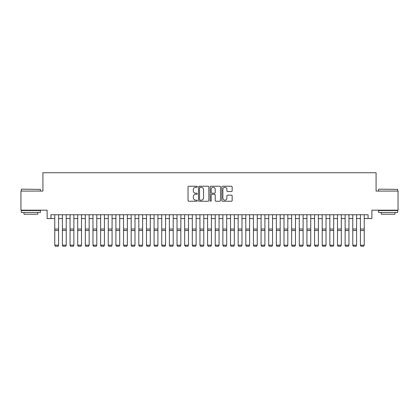 <?xml version="1.0" encoding="UTF-8"?>
<svg xmlns="http://www.w3.org/2000/svg" width="419" height="419" viewBox="0 0 419 419"><rect width="100%" height="100%" fill="white"/><g stroke="black" fill="none" stroke-linecap="round" stroke-linejoin="round"><path stroke-width="0.63" d="M197.276 186.764A0.524 0.524 0 0 0 196.747 186.24L188.78 186.24A0.749 0.749 0 0 0 188.031 186.989L188.031 200.492A0.749 0.749 0 0 0 188.78 201.24L196.747 201.24A0.524 0.524 0 0 0 197.276 200.717A0.524 0.524 0 0 0 196.747 200.193L195.72 200.193A2.399 2.399 0 0 1 193.316 197.794L193.316 196.668A2.399 2.399 0 0 1 195.72 194.264L196.747 194.264A0.524 0.524 0 0 0 197.276 193.74A0.524 0.524 0 0 0 196.747 193.217L195.72 193.217A2.399 2.399 0 0 1 193.316 190.818L193.316 189.692A2.399 2.399 0 0 1 195.72 187.293L196.747 187.293A0.524 0.524 0 0 0 197.276 186.764M231.419 191.53A0.749 0.749 0 0 0 232.168 190.781L232.168 186.989A0.749 0.749 0 0 0 231.419 186.24L222.568 186.24A0.749 0.749 0 0 0 221.819 186.989L221.819 200.492A0.749 0.749 0 0 0 222.568 201.24L231.419 201.24A0.749 0.749 0 0 0 232.168 200.492L232.168 195.914A0.749 0.749 0 0 0 231.419 195.165L227.632 195.165A0.749 0.749 0 0 0 226.883 195.914L226.883 198.187A2.006 2.006 0 0 1 224.877 200.193A2.006 2.006 0 0 1 222.871 198.187L222.871 189.299A2.006 2.006 0 0 1 224.877 187.293A2.006 2.006 0 0 1 226.883 189.299L226.883 190.781A0.749 0.749 0 0 0 227.632 191.53L231.419 191.53M50.94 218.577L50.94 214.753L368.06 214.753L368.06 218.577L371.878 218.577L371.878 210.17L398.05 210.17L398.05 191.069L376.079 191.069L376.079 172.728L42.921 172.728L42.921 191.069L20.95 191.069L20.95 210.17L47.122 210.17L47.122 218.577L54.763 218.577M208.845 186.989A0.749 0.749 0 0 0 208.091 186.24L199.245 186.24A0.749 0.749 0 0 0 198.491 186.989L198.491 200.492A0.749 0.749 0 0 0 199.245 201.24L208.091 201.24A0.749 0.749 0 0 0 208.845 200.492L208.845 186.989M210.909 186.24L219.755 186.24A0.749 0.749 0 0 1 220.509 186.989L220.509 200.492A0.749 0.749 0 0 1 219.755 201.24L215.968 201.24A0.749 0.749 0 0 1 215.219 200.492L215.219 195.018A0.749 0.749 0 0 0 214.47 194.264L211.956 194.264A0.749 0.749 0 0 0 211.207 195.018L211.207 200.717A0.524 0.524 0 0 1 210.684 201.24A0.524 0.524 0 0 1 210.155 200.717L210.155 186.989A0.749 0.749 0 0 1 210.909 186.24M58.581 218.577L62.405 218.577M66.223 218.577L70.046 218.577M73.864 218.577L77.688 218.577M81.506 218.577L85.329 218.577M89.147 218.577L92.971 218.577M96.789 218.577L100.612 218.577M104.431 218.577L108.254 218.577M112.072 218.577L115.895 218.577M119.714 218.577L123.537 218.577M127.355 218.577L131.178 218.577M134.997 218.577L138.82 218.577M142.638 218.577L146.461 218.577M150.28 218.577L154.098 218.577M157.921 218.577L161.739 218.577M165.563 218.577L169.381 218.577M173.204 218.577L177.022 218.577M180.846 218.577L184.664 218.577M188.487 218.577L192.305 218.577M196.129 218.577L199.947 218.577M203.77 218.577L207.588 218.577M211.412 218.577L215.23 218.577M219.053 218.577L222.871 218.577M226.695 218.577L230.513 218.577M234.336 218.577L238.154 218.577M241.978 218.577L245.796 218.577M249.619 218.577L253.437 218.577M257.261 218.577L261.079 218.577M264.902 218.577L268.72 218.577M272.539 218.577L276.362 218.577M280.18 218.577L284.003 218.577M287.822 218.577L291.645 218.577M295.463 218.577L299.286 218.577M303.105 218.577L306.928 218.577M310.746 218.577L314.569 218.577M318.388 218.577L322.211 218.577M326.029 218.577L329.853 218.577M333.671 218.577L337.494 218.577M341.312 218.577L345.136 218.577M348.954 218.577L352.777 218.577M356.595 218.577L360.419 218.577M364.237 218.577L368.06 218.577M200.067 187.293A0.524 0.524 0 0 0 199.544 187.817L199.544 199.669A0.524 0.524 0 0 0 200.067 200.193L201.157 200.193A2.399 2.399 0 0 0 203.555 197.794L203.555 189.692A2.399 2.399 0 0 0 201.157 187.293L200.067 187.293M215.219 189.336A2.006 2.006 0 0 0 213.213 187.33A2.006 2.006 0 0 0 211.207 189.336L211.207 192.468A0.749 0.749 0 0 0 211.956 193.217L214.47 193.217A0.749 0.749 0 0 0 215.219 192.468L215.219 189.336M58.581 214.753L58.581 245.325L58.011 246.272L55.334 246.215L58.011 246.272M55.334 246.272L54.763 245.183L58.581 245.183L58.011 246.215M54.763 214.753L54.763 245.183L55.334 246.215M21.563 189.158L40.434 189.388L21.563 189.158M30.886 212.464L21.332 212.464L21.332 210.553L40.434 210.553L40.434 212.464L30.886 212.464M37.762 212.464L37.762 214.219L24.009 214.219L24.009 212.464M378.792 189.158L397.668 189.388L378.792 189.158M388.114 212.464L378.567 212.464L378.567 210.553L397.668 210.553L397.668 212.464L388.114 212.464M394.991 212.464L394.991 214.219L381.238 214.219L381.238 212.464M62.405 245.325L62.976 246.272L62.405 245.183L66.223 245.183L65.652 246.272L62.976 246.215L65.652 246.272M70.046 245.325L70.617 246.272L70.046 245.183L73.864 245.183L73.294 246.272L70.617 246.215L73.294 246.272M77.688 245.325L78.259 246.272L77.688 245.183L81.506 245.183L80.935 246.272L78.259 246.215L80.935 246.272M85.329 245.325L85.9 246.272L85.329 245.183L89.147 245.183L88.577 246.272L85.9 246.215L88.577 246.272M66.223 214.753L66.223 245.183L65.652 246.215M62.405 214.753L62.405 245.183L62.976 246.215M73.864 214.753L73.864 245.183L73.294 246.215M70.046 214.753L70.046 245.183L70.617 246.215M81.506 214.753L81.506 245.183L80.935 246.215M77.688 214.753L77.688 245.183L78.259 246.215M89.147 214.753L89.147 245.183L88.577 246.215M85.329 214.753L85.329 245.183L85.9 246.215M92.971 245.325L93.542 246.272L92.971 245.183L96.789 245.183L96.218 246.272L93.542 246.215L96.218 246.272M96.789 214.753L96.789 245.183L96.218 246.215M92.971 214.753L92.971 245.183L93.542 246.215M100.612 245.325L101.183 246.272L100.612 245.183L104.431 245.183L103.86 246.272L101.183 246.215L103.86 246.272M104.431 214.753L104.431 245.183L103.86 246.215M100.612 214.753L100.612 245.183L101.183 246.215M108.254 245.325L108.825 246.272L108.254 245.183L112.072 245.183L111.501 246.272L108.825 246.215L111.501 246.272M112.072 214.753L112.072 245.183L111.501 246.215M108.254 214.753L108.254 245.183L108.825 246.215M115.895 245.325L116.466 246.272L115.895 245.183L119.714 245.183L119.143 246.272L116.466 246.215L119.143 246.272M119.714 214.753L119.714 245.183L119.143 246.215M115.895 214.753L115.895 245.183L116.466 246.215M123.537 245.325L124.108 246.272L123.537 245.183L127.355 245.183L126.784 246.272L124.108 246.215L126.784 246.272M127.355 214.753L127.355 245.183L126.784 246.215M123.537 214.753L123.537 245.183L124.108 246.215M131.178 245.325L131.749 246.272L131.178 245.183L134.997 245.183L134.426 246.272L131.749 246.215L134.426 246.272M134.997 214.753L134.997 245.183L134.426 246.215M131.178 214.753L131.178 245.183L131.749 246.215M138.82 245.325L139.391 246.272L138.82 245.183L142.638 245.183L142.067 246.272L139.391 246.215L142.067 246.272M142.638 214.753L142.638 245.183L142.067 246.215M138.82 214.753L138.82 245.183L139.391 246.215M146.461 245.325L147.032 246.272L146.461 245.183L150.28 245.183L149.709 246.272L147.032 246.215L149.709 246.272M150.28 214.753L150.28 245.183L149.709 246.215M146.461 214.753L146.461 245.183L147.032 246.215M157.921 214.753L157.921 245.325L157.35 246.272L154.674 246.215L157.35 246.272M154.098 245.325L154.674 246.272L154.098 245.183L157.921 245.183L157.35 246.215M154.098 214.753L154.098 245.183L154.674 246.215M165.563 214.753L165.563 245.325L164.992 246.272L162.315 246.215L164.992 246.272M161.739 245.325L162.315 246.272L161.739 245.183L165.563 245.183L164.992 246.215M161.739 214.753L161.739 245.183L162.315 246.215M169.381 245.325L169.957 246.272L169.381 245.183L173.204 245.183L172.628 246.272L169.957 246.215L172.628 246.272M173.204 214.753L173.204 245.183L172.628 246.215M169.381 214.753L169.381 245.183L169.957 246.215M177.022 245.325L177.598 246.272L177.022 245.183L180.846 245.183L180.27 246.272L177.598 246.215L180.27 246.272M180.846 214.753L180.846 245.183L180.27 246.215M177.022 214.753L177.022 245.183L177.598 246.215M184.664 245.325L185.24 246.272L184.664 245.183L188.487 245.183L187.911 246.272L185.24 246.215L187.911 246.272M188.487 214.753L188.487 245.183L187.911 246.215M184.664 214.753L184.664 245.183L185.24 246.215M192.305 245.325L192.881 246.272L192.305 245.183L196.129 245.183L195.553 246.272L192.881 246.215L195.553 246.272M196.129 214.753L196.129 245.183L195.553 246.215M192.305 214.753L192.305 245.183L192.881 246.215M199.947 245.325L200.523 246.272L199.947 245.183L203.77 245.183L203.194 246.272L200.523 246.215L203.194 246.272M203.77 214.753L203.77 245.183L203.194 246.215M199.947 214.753L199.947 245.183L200.523 246.215M207.588 245.325L208.164 246.272L207.588 245.183L211.412 245.183L210.836 246.272L208.164 246.215L210.836 246.272M211.412 214.753L211.412 245.183L210.836 246.215M207.588 214.753L207.588 245.183L208.164 246.215M215.23 245.325L215.806 246.272L215.23 245.183L219.053 245.183L218.477 246.272L215.806 246.215L218.477 246.272M219.053 214.753L219.053 245.183L218.477 246.215M215.23 214.753L215.23 245.183L215.806 246.215M222.871 245.325L223.447 246.272L222.871 245.183L226.695 245.183L226.119 246.272L223.447 246.215L226.119 246.272M226.695 214.753L226.695 245.183L226.119 246.215M222.871 214.753L222.871 245.183L223.447 246.215M230.513 245.325L231.089 246.272L230.513 245.183L234.336 245.183L233.76 246.272L231.089 246.215L233.76 246.272M238.154 245.325L238.73 246.272L238.154 245.183L241.978 245.183L241.402 246.272L238.73 246.215L241.402 246.272M245.796 245.325L246.372 246.272L245.796 245.183L249.619 245.183L249.043 246.272L246.372 246.215L249.043 246.272M234.336 214.753L234.336 245.183L233.76 246.215M230.513 214.753L230.513 245.183L231.089 246.215M241.978 214.753L241.978 245.183L241.402 246.215M238.154 214.753L238.154 245.183L238.73 246.215M249.619 214.753L249.619 245.183L249.043 246.215M245.796 214.753L245.796 245.183L246.372 246.215M253.437 245.325L254.008 246.272L253.437 245.183L257.261 245.183L256.685 246.272L254.008 246.215L256.685 246.272M257.261 214.753L257.261 245.183L256.685 246.215M253.437 214.753L253.437 245.183L254.008 246.215M261.079 245.325L261.65 246.272L261.079 245.183L264.902 245.183L264.326 246.272L261.65 246.215L264.326 246.272M264.902 214.753L264.902 245.183L264.326 246.215M261.079 214.753L261.079 245.183L261.65 246.215M268.72 245.325L269.291 246.272L268.72 245.183L272.539 245.183L271.968 246.272L269.291 246.215L271.968 246.272M272.539 214.753L272.539 245.183L271.968 246.215M268.72 214.753L268.72 245.183L269.291 246.215M276.362 245.325L276.933 246.272L276.362 245.183L280.18 245.183L279.609 246.272L276.933 246.215L279.609 246.272M280.18 214.753L280.18 245.183L279.609 246.215M276.362 214.753L276.362 245.183L276.933 246.215M284.003 245.325L284.574 246.272L284.003 245.183L287.822 245.183L287.251 246.272L284.574 246.215L287.251 246.272M291.645 245.325L292.216 246.272L291.645 245.183L295.463 245.183L294.892 246.272L292.216 246.215L294.892 246.272M299.286 245.325L299.857 246.272L299.286 245.183L303.105 245.183L302.534 246.272L299.857 246.215L302.534 246.272M287.822 214.753L287.822 245.183L287.251 246.215M284.003 214.753L284.003 245.183L284.574 246.215M295.463 214.753L295.463 245.183L294.892 246.215M291.645 214.753L291.645 245.183L292.216 246.215M303.105 214.753L303.105 245.183L302.534 246.215M299.286 214.753L299.286 245.183L299.857 246.215M306.928 245.325L307.499 246.272L306.928 245.183L310.746 245.183L310.175 246.272L307.499 246.215L310.175 246.272M310.746 214.753L310.746 245.183L310.175 246.215M306.928 214.753L306.928 245.183L307.499 246.215M314.569 245.325L315.14 246.272L314.569 245.183L318.388 245.183L317.817 246.272L315.14 246.215L317.817 246.272M318.388 214.753L318.388 245.183L317.817 246.215M314.569 214.753L314.569 245.183L315.14 246.215M322.211 245.325L322.782 246.272L322.211 245.183L326.029 245.183L325.458 246.272L322.782 246.215L325.458 246.272M326.029 214.753L326.029 245.183L325.458 246.215M322.211 214.753L322.211 245.183L322.782 246.215M329.853 245.325L330.423 246.272L329.853 245.183L333.671 245.183L333.1 246.272L330.423 246.215L333.1 246.272M333.671 214.753L333.671 245.183L333.1 246.215M329.853 214.753L329.853 245.183L330.423 246.215M337.494 245.325L338.065 246.272L337.494 245.183L341.312 245.183L340.741 246.272L338.065 246.215L340.741 246.272M341.312 214.753L341.312 245.183L340.741 246.215M337.494 214.753L337.494 245.183L338.065 246.215M345.136 245.325L345.706 246.272L345.136 245.183L348.954 245.183L348.383 246.272L345.706 246.215L348.383 246.272M348.954 214.753L348.954 245.183L348.383 246.215M345.136 214.753L345.136 245.183L345.706 246.215M352.777 245.325L353.348 246.272L352.777 245.183L356.595 245.183L356.024 246.272L353.348 246.215L356.024 246.272M356.595 214.753L356.595 245.183L356.024 246.215M352.777 214.753L352.777 245.183L353.348 246.215M360.419 245.325L360.989 246.272L360.419 245.183L364.237 245.183L363.666 246.272L360.989 246.215L363.666 246.272M364.237 214.753L364.237 245.183L363.666 246.215M360.419 214.753L360.419 245.183L360.989 246.215M58.581 229.02L54.763 229.02M58.581 230.466L54.763 230.466M66.223 229.02L62.405 229.02M66.223 230.466L62.405 230.466M73.864 229.02L70.046 229.02M73.864 230.466L70.046 230.466M81.506 229.02L77.688 229.02M81.506 230.466L77.688 230.466M89.147 229.02L85.329 229.02M89.147 230.466L85.329 230.466M96.789 229.02L92.971 229.02M96.789 230.466L92.971 230.466M104.431 229.02L100.612 229.02M104.431 230.466L100.612 230.466M112.072 229.02L108.254 229.02M112.072 230.466L108.254 230.466M119.714 229.02L115.895 229.02M119.714 230.466L115.895 230.466M127.355 229.02L123.537 229.02M127.355 230.466L123.537 230.466M134.997 229.02L131.178 229.02M134.997 230.466L131.178 230.466M142.638 229.02L138.82 229.02M142.638 230.466L138.82 230.466M150.28 229.02L146.461 229.02M150.28 230.466L146.461 230.466M157.921 229.02L154.098 229.02M157.921 230.466L154.098 230.466M165.563 229.02L161.739 229.02M165.563 230.466L161.739 230.466M173.204 229.02L169.381 229.02M173.204 230.466L169.381 230.466M180.846 229.02L177.022 229.02M180.846 230.466L177.022 230.466M188.487 229.02L184.664 229.02M188.487 230.466L184.664 230.466M196.129 229.02L192.305 229.02M196.129 230.466L192.305 230.466M203.77 229.02L199.947 229.02M203.77 230.466L199.947 230.466M211.412 229.02L207.588 229.02M211.412 230.466L207.588 230.466M219.053 229.02L215.23 229.02M219.053 230.466L215.23 230.466M226.695 229.02L222.871 229.02M226.695 230.466L222.871 230.466M234.336 229.02L230.513 229.02M234.336 230.466L230.513 230.466M241.978 229.02L238.154 229.02M241.978 230.466L238.154 230.466M249.619 229.02L245.796 229.02M249.619 230.466L245.796 230.466M257.261 229.02L253.437 229.02M257.261 230.466L253.437 230.466M264.902 229.02L261.079 229.02M264.902 230.466L261.079 230.466M272.539 229.02L268.72 229.02M272.539 230.466L268.72 230.466M280.18 229.02L276.362 229.02M280.18 230.466L276.362 230.466M287.822 229.02L284.003 229.02M287.822 230.466L284.003 230.466M295.463 229.02L291.645 229.02M295.463 230.466L291.645 230.466M303.105 229.02L299.286 229.02M303.105 230.466L299.286 230.466M310.746 229.02L306.928 229.02M310.746 230.466L306.928 230.466M318.388 229.02L314.569 229.02M318.388 230.466L314.569 230.466M326.029 229.02L322.211 229.02M326.029 230.466L322.211 230.466M333.671 229.02L329.853 229.02M333.671 230.466L329.853 230.466M341.312 229.02L337.494 229.02M341.312 230.466L337.494 230.466M348.954 229.02L345.136 229.02M348.954 230.466L345.136 230.466M356.595 229.02L352.777 229.02M356.595 230.466L352.777 230.466M364.237 229.02L360.419 229.02M364.237 230.466L360.419 230.466M21.332 191.069L21.332 189.388M25.69 210.553L25.69 210.17M36.081 210.553L36.081 210.17M40.434 191.069L40.434 189.388M378.567 191.069L378.567 189.388M382.919 210.553L382.919 210.17M393.31 210.553L393.31 210.17M397.668 191.069L397.668 189.388"/></g></svg>

